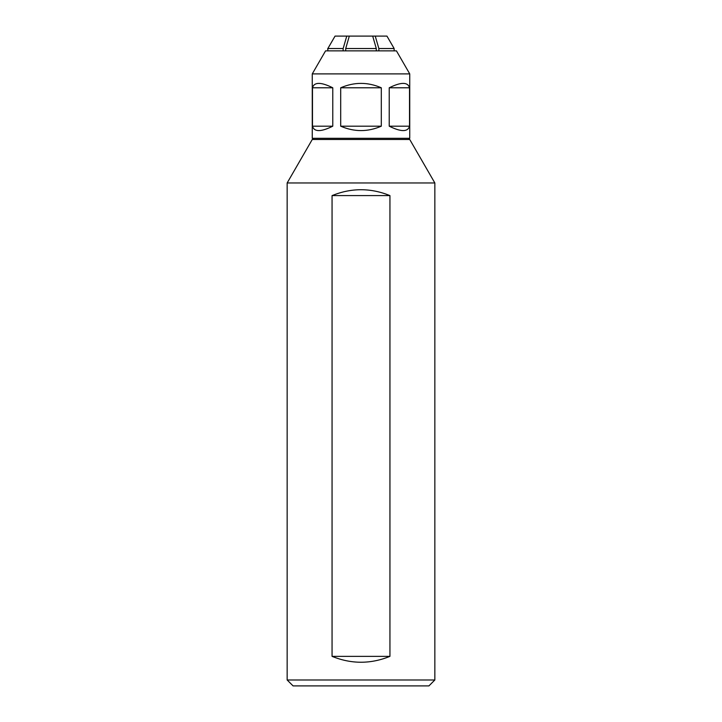 <?xml version="1.0" encoding="UTF-8"?>
<svg xmlns="http://www.w3.org/2000/svg" width="722" height="722" viewBox="0 0 722 722"><rect width="100%" height="100%" fill="white"/><g stroke="black" fill="none" stroke-linecap="round" stroke-linejoin="round"><path stroke-width="1.08" d="M434.843 182.964L409.735 139.481L312.265 139.481L287.157 182.964L434.843 182.964L434.843 679.989L287.157 679.989L287.157 182.964M389.943 656.361L389.943 195.599C370.648 187.765 351.352 187.765 332.057 195.599L332.057 656.361C351.352 664.195 370.648 664.195 389.943 656.361L332.057 656.361M434.843 679.989L428.931 685.9L293.069 685.9L287.157 679.989M389.943 195.599L332.057 195.599M409.735 73.888L312.265 73.888L325.559 50.865L396.441 50.865L409.735 73.888L409.735 138.299L312.265 138.299L313.447 139.481M408.553 139.481L409.735 138.299M381.306 87.786C367.769 81.92 354.231 81.92 340.694 87.786L340.694 126.188C354.231 132.054 367.769 132.054 381.306 126.188L381.306 87.786L340.694 87.786M332.779 87.786C320.929 81.92 314.169 81.92 312.482 87.786L312.482 126.188C314.169 132.054 320.929 132.054 332.779 126.188L332.779 87.786L312.482 87.786M409.518 87.786C407.831 81.92 401.071 81.92 389.221 87.786L389.221 126.188C401.071 132.054 407.831 132.054 409.518 126.188L409.518 87.786L389.221 87.786M312.265 73.888L312.265 138.299M312.482 126.188L332.779 126.188M340.694 126.188L381.306 126.188M389.221 126.188L409.518 126.188M327.608 48.979L335.053 36.1L327.58 49.015M327.86 50.865L327.86 48.527L343.149 48.527L346.75 36.1L335.053 36.1M386.947 36.1L394.14 48.527L386.947 36.1L372.696 36.1L376.288 48.527L345.712 48.527L349.304 36.1L346.75 36.1M372.696 36.1L349.304 36.1M394.14 50.865L394.14 48.527L378.851 48.527L375.25 36.1M378.851 48.527L378.851 50.865M345.712 48.527L345.712 50.865M376.288 50.865L376.288 48.527M343.149 50.865L343.149 48.527"/></g></svg>
